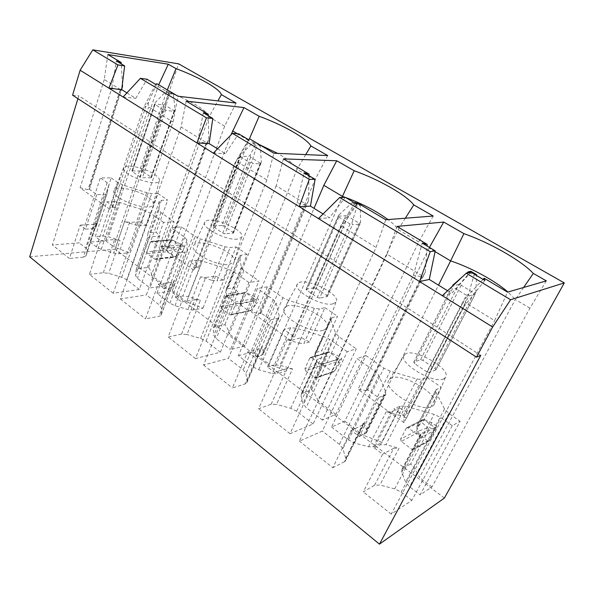 <?xml version="1.0" encoding="UTF-8"?>
<svg xmlns="http://www.w3.org/2000/svg" width="594" height="594" viewBox="0 0 594 594"><rect width="100%" height="100%" fill="white"/><g stroke="black" fill="none" stroke-linecap="round" stroke-linejoin="round"><path stroke-width="0.45" stroke-dasharray="2.97 2.23" d="M433.197 216.038L418.733 241.892L335.855 414.404L322.438 420.055L356.274 348.849L347.2 351.7L313.127 423.968L290.013 433.702L376.091 247.446L385.773 219.743M435.261 429.885L436.003 428.319L423.418 419.342L406.199 428.341L400.601 439.115L416.401 430.799L416.958 431.652L417.033 433.048L401.254 441.446L412.08 449.45L413.662 449.628L419.869 438.29L435.261 429.885L429.648 440.399L414.152 449.116M406.199 428.341L406.779 427.769L408.256 427.97L419.208 435.929L419.869 438.29M401.254 441.446L400.601 439.115M444.386 498.069L115.08 249.205L178.653 63.848M309.712 358.108L304.974 368.532L322.646 362.86L327.331 352.725L309.712 358.108L310.551 357.417L311.494 357.655L321.057 364.597L321.651 366.795L339.048 361.1L334.266 371.287L316.038 377.925L315.013 377.687L334.266 371.287M322.646 362.86L323.307 363.766L323.218 364.961L305.554 370.693L304.974 368.532M305.554 370.693L315.013 377.687M316.802 377.264L321.651 366.795M225.111 296.517L221.057 306.593L240.05 303.014L244.075 293.206L225.111 296.517L226.032 295.797L235.076 302.123L235.618 304.165L254.432 300.609L250.326 310.462L229.915 314.768L250.445 310.952L250.326 310.462M240.05 303.014L240.785 303.942L240.57 304.974L221.584 308.613L221.057 306.593M221.584 308.613L229.915 314.768M231.482 314.285L235.618 304.165M179.433 246.993L180.301 245.879L171.621 239.686L170.218 240.407L150.312 242.07L146.829 251.804L166.736 249.896L167.53 250.839L167.211 251.73L147.312 253.697L155.19 259.34L156.081 258.635L159.63 248.849L179.433 246.993L175.883 256.526L156.081 258.635M150.312 242.07L151.678 241.52L159.14 246.941L159.63 248.849M147.312 253.697L146.829 251.804M417.033 433.048L427.621 440.741L429.648 440.399M416.401 430.799L421.896 420.322M29.7 256.786L115.08 249.205M447.586 290.756L451.707 293.295L470.975 272.171M484.867 280.45L464.033 306.4L463.105 302.353L466.297 297.275C465.377 300.445 465.236 302.324 465.889 302.91L494.594 320.641L507.573 292.144M546.317 280.865L529.915 308.167L431.986 486.946L420.106 494.861L460.12 421.295L452.264 425.675L440.874 417.656L434.117 414.367L405.591 406.229L400.163 406.058L394.074 408.85L406.541 417.834L403.89 417.248L403.994 422.668L464.033 306.4M403.994 422.668L358.026 389.33L366.439 390.555L367.344 390.384L366.595 389.048L378.593 397.698L385.677 394.446L385.81 392.122L378.95 375.467L375.141 371.369L356.964 358.576L365.934 355.583L331.541 427.027L344.832 421.183L429.417 247.423M397 226.418L387.028 254.202L422.022 275.816C422.757 276.091 423.856 274.859 425.319 272.119L424.532 273.73C423.359 275.958 422.542 277.042 422.074 276.975L413.506 275.037L358.026 389.33M413.506 275.037L422.193 243.117M425.319 272.119L427.079 246.027M387.028 254.202L299.413 441.171L322.327 431.088L356.964 358.576M435.06 251.626L429.061 248.047M523.633 287.466L515.332 299.473L507.959 292.033M529.915 308.167L515.332 299.473L419.438 477.479C417.634 473.032 414.716 468.525 410.699 463.959L429.113 429.239L422.468 422.98L441.275 387.191L435.899 389.82L435.937 392.129L444.55 409.028L448.871 413.446L460.12 421.295M452.264 425.675L411.842 500.371L391.231 514.107L494.594 320.641M483.093 279.388L466.297 297.275M442.322 295.708L451.707 293.295M480.754 355.353L78.779 95.834L77.925 98.656M72.579 95.189L78.779 95.834M436.003 428.319L436.36 425.928L433.947 430.457L429.343 427.168L416.958 431.652M433.947 430.457L429.41 440.681M436.36 425.928L431.741 422.638L423.418 419.342M431.741 422.638L429.343 427.168M432.001 406.482L433.82 405.056C442.589 394.958 397.304 369.26 389.449 379.559C379.692 387.578 420.151 413.573 432.001 406.482M365.934 355.583L383.91 368.132L390.221 371.176L417.003 379.076L421.926 379.351L426.789 377.287L441.275 387.191M378.593 397.698L359.266 436.545L351.158 430.398L332.811 467.701L299.413 441.171M359.266 436.545L366.483 432.811L366.728 430.323L363.825 422L363.595 424.376L362.682 425.074L344.505 461.694L345.448 460.922L345.767 458.397L342.894 448.7L339.434 444.327L322.327 431.088M344.505 461.694L332.811 467.701M331.541 427.027L348.485 439.998L354.536 443.013L368.562 446.792L373.552 446.762L381.987 442.426L363.521 435.291L438.491 285.142M344.832 421.183L363.521 435.291M426.789 377.287L408.412 412.904L399.547 408.026L381.987 442.426M431.986 486.946L419.438 477.479M410.699 463.959L401.938 469.282L401.759 472.022L405.62 482.083L409.556 486.776L420.106 494.861M411.842 500.371L401.165 492.107L394.698 488.862L379.893 485.031L374.569 485.246L363.276 491.899L382.625 454.239L374.25 447.891L394.074 408.85M391.231 514.107L363.276 491.899M443.703 378.824C433.234 384.548 396.161 361.442 404.618 354.781C411.345 346.102 453.007 369.275 445.307 377.65L443.703 378.824M374.25 447.891L380.45 444.691L385.87 444.668L399.042 448.24L379.893 485.031M436.516 389.374L416.958 425.995L416.891 428.467L420.478 436.59L420.545 434.006L429.113 429.239M417.589 425.497L422.468 422.98M408.412 412.904L403.437 415.295L421.926 379.351M399.547 408.026L391.253 411.857L386.263 411.731L398.522 415.191L403.437 415.295M362.682 425.074L351.158 430.398M374.569 485.246L393.703 448.277L399.042 448.24M393.703 448.277L382.625 454.239M420.582 359.652L458.82 284.459L460.61 283.123L461.211 285.246L474.138 293.109L475.846 292.367L475.185 294.134L435.929 369.832L435.075 368.555L422.906 360.35L420.582 359.652L413.877 362.199L414.553 363.558L453.259 287.184L452.932 285.721M435.803 369.921L429.247 372.646L468.8 296.005L475.007 294.305M475.623 274.94L473.923 275.334L468.547 294.334L466.357 295.211L426.878 371.933L429.247 372.646M426.878 371.933L414.553 363.558M461.211 285.246L422.906 360.35M474.138 293.109L435.075 368.555M468.547 294.334L468.8 296.005M466.357 295.211L453.259 287.184M452.368 285.929L413.877 362.199M458.82 284.459L452.442 285.996M470.871 271.287L460.61 283.123M475.846 292.367L476.588 275.519M461.85 277.331L466.728 273.099M469.253 272.549L473.923 275.334M327.673 155.561L314.917 179.997L245.047 345.886L230.479 349.621L258.962 280.969L248.99 282.551L220.396 352.205L195.448 358.59L266.862 179.982L273.849 153.215M352.145 202.695L357.091 205.643L351.96 223.106L350.037 223.975L338.847 217.114L338.773 215.05L352.145 202.695L354.173 202.606M351.96 223.106L352.383 224.762L359.704 224.153L360.573 222.423L360.291 205.487L357.091 205.643M360.291 205.487L356.764 203.393M355.368 202.561L347.52 214.501L345.842 215.726L338.402 216.209L306.125 289.308L306.734 290.236L338.847 217.114M338.773 215.05L338.402 216.209M347.52 214.501L348.129 216.498L359.207 223.233L360.573 222.423M348.129 216.498L316.238 288.446L314.018 287.748L345.842 215.726M314.018 287.748L306.393 289.167M350.037 223.975L317.322 297.438L306.734 290.236M317.322 297.438L319.602 298.143L352.383 224.762M359.704 224.153L327.123 296.592L319.602 298.143M327.123 296.592L326.73 295.515L316.238 288.446M359.207 223.233L326.73 295.515M323.307 363.766L335.729 360.15L339.775 363.045L341.84 358.65L337.778 355.769L328.816 351.841L327.331 352.725M335.729 360.15L337.778 355.769M283.405 158.895L276.195 185.751L305.999 204.158C306.615 204.373 307.477 203.141 308.576 200.468L308.524 200.586C307.195 203.542 306.229 204.997 305.635 204.967L297.126 202.806L251.507 312.088L259.823 313.602L260.885 313.439L260.328 312.466L270.604 319.869L254.603 357.239L261.612 355.294L263.149 354.336L263.417 352.903L262.169 346.257L261.917 347.631L260.38 348.574L247.646 351.967L232.403 387.941L245.218 383.91L246.785 382.848L247.082 381.385L245.946 373.552L243.25 369.884L228.393 358.39L257.44 288.498L267.345 286.813L282.922 297.676L288.691 300.453L314.412 308.345L319.423 308.902L324.948 307.662L309.452 342.01L301.418 337.637L292.159 340.102L277.235 373.826L286.575 370.886L269.216 364.129L341.988 197.438M254.603 357.239L247.646 351.967M314.412 308.345L298.871 343.161L287.095 339.686L292.159 340.102M267.345 286.813L238.417 355.695L253.155 366.988L258.717 369.735L272.193 373.552L277.235 373.826M298.871 343.161L303.868 343.562L319.423 308.902M309.452 342.01L303.868 343.562M301.418 337.637L286.575 370.886M332.061 317.59L316.157 352.42L314.991 353.163L314.813 354.685L316.743 361.226L316.936 359.637L318.094 358.887L327.123 356.073L321.673 350.772L337.518 316.253L332.061 317.59L330.925 318.236L330.806 319.646L335.588 333.115L338.966 336.776L356.274 348.849M316.157 352.42L321.673 350.772M332.967 303.853C321.71 307.113 291.127 289.53 297.661 283.754C303.17 275.772 342.3 294.542 335.937 302.198L332.967 303.853M238.417 355.695L252.896 351.811L314.033 208.346M252.896 351.811L269.216 364.129M276.195 185.751L203.579 365.05L228.393 358.39M203.579 365.05L232.403 387.941M316.038 377.925L334.229 371.681L339.775 363.045M339.048 361.1L339.85 359.712L341.84 358.65M323.218 364.961L332.499 371.703M311.494 357.655L329.083 352.279L339.85 359.712M329.083 352.279L328.816 351.841M323.106 213.944L329.425 217.842L345.314 197.334M318.429 218.577L329.425 217.842M418.733 241.892L398.084 229.581L317.872 400.839C316.892 397.23 314.798 393.495 311.59 389.642L301.277 393.777L301.032 395.47L303.029 403.623L306.11 407.551L322.438 420.055M311.59 389.642L327.123 356.073M335.855 414.404L317.872 400.839M270.604 319.869L277.561 318.31L279.061 317.463L279.277 316.142L276.106 302.955L273.151 299.562L257.44 288.498M405.331 218.213L398.084 229.581C396.168 226.566 392.805 223.233 387.986 219.565M345.678 197.55L345.099 197.342M324.948 307.662L337.518 316.253M347.2 351.7L329.715 339.389L323.567 336.419L296.235 328.237L290.718 327.725L283.843 329.418L294.49 337.088L291.81 336.546L290.763 340.548L339.902 229.358L340.414 226.477L343.317 221.785C342.679 224.836 342.641 226.618 343.198 227.138L376.091 247.446M290.718 327.725L274.391 364.902L279.885 365.236L292.5 368.859L276.552 404.38L271.161 404.224L258.605 408.754L274.628 372.416L267.456 366.981L283.843 329.418M323.284 330.294L326.626 328.244C333.873 319.03 291.171 298.344 284.726 307.833C277.183 314.798 310.662 334.533 323.284 330.294M313.127 423.968L296.651 411.219L290.748 408.286L276.552 404.38M271.161 404.224L287.08 368.54L292.5 368.859M274.391 364.902L267.456 366.981M287.08 368.54L274.628 372.416M290.013 433.702L258.605 408.754M290.763 340.548L251.507 312.088M308.576 200.468L309.021 175.713M297.126 202.806L304.083 172.78M357.024 204.306L339.902 229.358M356.378 203.92L343.317 221.785M236.033 103.037L224.673 126.203L165.303 285.714L149.955 287.942L174.131 221.785L163.558 222.401L139.36 289.478L113.224 293.273L173.025 122.03L177.955 96.213M252.472 143.243L256.021 143.444L250.044 155.346L248.455 156.474L240.303 156.177L213.105 226.18L213.573 226.878L240.466 156.868L240.459 154.982L252.472 143.243L256.742 145.79L251.849 161.939L250.148 162.793L240.466 156.868M251.849 161.939L252.391 163.573L260.462 163.781L261.353 162.214L260.276 145.976L256.742 145.79M260.276 145.976L256.021 143.444M240.459 154.982L240.303 156.177M250.044 155.346L250.653 157.232L260.246 163.068L261.353 162.214M250.653 157.232L223.849 226.166L221.711 225.475L248.455 156.474M221.711 225.475L213.476 226.032M250.148 162.793L222.765 233.13L213.573 226.878M222.765 233.13L224.94 233.828L252.391 163.573M260.462 163.781L233.115 233.175L224.94 233.828M233.115 233.175L232.974 232.321L223.849 226.166M260.246 163.068L232.974 232.321M240.785 303.942L253.155 301.032L256.734 303.601L258.509 299.346L254.923 296.792L245.522 292.419L244.075 293.206M253.155 301.032L254.923 296.792M186.189 101.106L181.088 127.012L206.771 142.872C207.209 143.065 207.796 142.129 208.531 140.058L208.798 139.226C207.596 142.063 206.697 143.458 206.103 143.421L197.743 141.12L159.823 245.597L167.983 247.319L169.164 247.186L168.741 246.465L177.643 252.881L164.271 288.795L171.733 287.682L173.812 286.627L174.012 280.576L173.819 281.274L171.763 282.298L158.227 284.214L145.456 318.874L159.006 316.357L161.085 315.191L161.301 314.441L161.486 308.086L159.392 304.989L146.376 294.914L170.938 227.599L181.467 226.908L195.092 236.405L200.408 238.944L225.104 246.777L230.145 247.542L236.122 246.933L222.943 280.041L215.622 276.084L205.687 277.487L193.005 310.046L202.97 308.189L186.59 301.782L248.686 140.518L237.273 133.717M164.271 288.795L158.227 284.214M225.104 246.777L211.924 280.323L200.609 276.856L205.687 277.487M181.467 226.908L156.927 293.288L169.877 303.207L175.015 305.724L187.956 309.541L193.005 310.046M211.924 280.323L216.944 280.94L230.145 247.542M222.943 280.041L216.944 280.94M215.622 276.084L202.97 308.189M241.201 255.138L227.717 288.699L226.069 289.553L226.552 295.708L226.745 294.81L228.4 293.933L238.172 292.263L233.672 287.726L247.126 254.455L241.201 255.138L239.582 255.866L241.29 267.426L243.934 270.478L258.962 280.969M227.717 288.699L233.672 287.726M237.377 239.13C225.861 240.719 199.926 226.878 204.989 221.97C209.415 214.768 246.822 230.494 241.572 237.34L237.377 239.13M156.927 293.288L172.215 290.934L230.932 134.935M172.215 290.934L186.59 301.782M181.088 127.012L120.33 298.916L146.376 294.914M120.33 298.916L145.456 318.874M250.445 310.952L256.734 303.601M254.432 300.609L255.272 299.369L258.509 299.346M240.57 304.974L248.782 310.937M226.663 296.005L245.612 292.708L255.272 299.369M217.553 148.812L225.393 153.646L238.662 133.813M213.35 153.17L225.393 153.646M314.917 179.997L297.037 169.342L229.306 334.014C228.965 331.066 227.517 327.955 224.963 324.68L215.147 326.811L213.461 327.791L213.825 335.402L216.238 338.714L230.479 349.621M224.963 324.68L238.172 292.263M245.047 345.886L229.306 334.014M177.643 252.881L185.09 252.123L187.14 251.225L186.947 240.087L184.652 237.251L170.938 227.599M305.762 154.603L297.037 169.342C294.914 164.828 288.439 159.504 277.591 153.378M259.348 144.594L248.686 140.518L249.398 138.855M236.122 246.933L247.126 254.455M248.99 282.551L233.843 271.889L228.207 269.179L202.027 261.041L196.488 260.283L189.1 261.137L198.299 267.768L195.604 267.248L193.733 270.188L234.415 163.885L238.617 157.529C238.201 160.447 238.231 162.14 238.721 162.6L266.862 179.982M196.488 260.283L182.826 296.027L188.328 296.629L200.408 300.245L187.006 334.504L181.608 334.073L168.228 336.969L181.63 301.952L175.416 297.238L189.1 261.137M229.291 264.427L233.984 262.169C239.954 253.913 199.035 236.709 193.837 245.292C187.994 251.217 216.454 266.713 229.291 264.427M220.396 352.205L206.051 341.097L200.616 338.417L187.006 334.504M181.608 334.073L194.981 299.658L200.408 300.245M182.826 296.027L175.416 297.238M194.981 299.658L181.63 301.952M195.448 358.59L168.228 336.969M193.733 270.188L159.823 245.597M235.967 161.88L195.604 267.248L235.959 161.887M208.798 139.226L208.271 115.711M197.743 141.12L203.356 112.786M248.663 139.768L234.415 163.885M249.495 138.736L238.617 157.529M167.211 251.73L174.525 257.039L176.128 257.076L175.883 256.526M166.736 249.896L170.218 240.407M156.935 83.717L148.411 102.153C148.158 104.96 148.248 106.571 148.671 106.987L173.025 122.03M155.65 84.37L143.659 107.551L145.961 106.229L148.411 102.153M126.923 92.879L135.803 98.366L147.008 79.225M113.224 293.273L89.404 274.354L100.705 240.629L95.27 236.516L106.786 201.819L114.813 207.603L112.169 207.031L109.66 209.222L143.659 107.551M109.66 209.222L80.079 187.771L88.053 189.627L89.33 189.545L88.996 188.996L96.785 194.609L104.537 194.468L107.031 193.622L108.895 185.061L107.128 182.67L100.319 177.873L111.227 177.903L90.028 242.048L105.814 240.83L158.695 84.764M121.956 87.645C121.117 89.449 120.485 90.303 120.047 90.206L111.865 87.823L80.079 187.771M111.865 87.823L116.431 61.019M123.114 96.993L135.803 98.366M122.409 83.992L121.287 63.907M107.848 54.537L104.262 79.559L120.938 89.857L121.933 88.417M104.262 79.559L52.383 244.951L79.151 242.887L100.319 177.873M176.774 95.508L166.639 91.602L167.33 89.894M111.227 177.903L118.006 182.633L122.936 184.972L146.659 192.701L151.685 193.614L157.967 193.496L146.681 225.408L139.961 221.8L129.106 252.806L113.603 246.71L166.639 91.602L157.922 86.412M224.673 126.203L209.043 116.884L217.901 100.906M165.303 285.714L151.411 275.23L209.043 116.884C207.165 111.264 197.022 104.395 178.631 96.295M163.558 222.401L150.304 213.068L145.099 210.588L120.01 202.547L114.508 201.604L102.985 235.967L95.27 236.516M114.508 201.604L106.786 201.819M148.017 197.141C138.06 189.909 116.795 185.447 114.271 190.258C108.249 197.431 150.03 212.949 153.066 204.73C153.957 202.695 152.272 200.163 148.017 197.141M157.967 193.496L167.686 200.141L161.434 200.312L159.407 201.024L158.895 210.024L160.952 212.593L174.131 221.785M139.36 289.478L126.752 279.729L121.725 277.264L108.672 273.359L103.311 272.728L89.404 274.354M103.311 272.728L114.627 239.568L100.705 240.629M102.985 235.967L108.442 236.761L120.025 240.347L108.672 273.359M114.627 239.568L120.025 240.347M154.566 174.45C158.472 177.123 160.038 179.314 159.266 181.014C156.638 187.867 118.77 173.656 123.983 167.723C126.114 163.692 145.419 168.035 154.566 174.45M151.411 275.23C151.559 272.824 150.624 270.218 148.589 267.411L138.305 268.622L136.204 269.631L135.536 275.527L137.414 278.341L149.955 287.942M161.434 200.312L149.918 232.648L147.861 233.501L147.416 238.209L149.629 236.895L159.905 236.108L156.17 232.209L167.686 200.141M149.918 232.648L156.17 232.209M148.589 267.411L159.905 236.108M146.681 225.408L140.399 225.794L151.685 193.614M139.961 221.8L129.574 222.379L124.525 221.584L135.402 225.007L140.399 225.794M90.028 242.048L96.495 247L101.27 249.324L113.706 253.118L118.726 253.794L129.106 252.806M96.785 194.609L85.514 229.121L93.258 228.653L95.783 227.628L96.844 223.077L94.253 224.332L83.435 257.15L86.056 255.71L87.259 250.549L85.647 247.913L79.151 242.887M85.514 229.121L80.22 225.111L69.424 258.487L52.383 244.951M180.301 245.879L184.504 246.673L182.967 250.787L179.774 248.5L167.53 250.839M182.967 250.787L176.128 257.076M184.504 246.673L181.304 244.394L171.621 239.686M181.304 244.394L179.774 248.5M83.435 257.15L69.424 258.487M105.814 240.83L113.603 246.71M151.002 177.769L142.404 177.747L165.578 110.439L174.146 111.264L151.002 177.769L151.433 177.643L151.054 177.101L143.043 171.696L140.993 171.02L163.647 104.878L155.027 103.987L132.343 170.916L131.89 171.05L132.254 171.577L154.982 104.514L154.893 103.096L155.027 103.987M155.004 102.769L165.904 91.602L169.661 92.063L165.147 103.839L165.748 105.621L174.146 110.722L175.037 109.838L173.381 94.275L169.624 93.822L164.954 108.85L163.424 109.69L140.31 177.057L142.404 177.747M140.31 177.057L132.254 171.577M132.343 170.916L140.993 171.02M94.253 224.332L80.22 225.111M164.954 108.85L165.578 110.439M163.424 109.69L154.982 104.514M143.043 171.696L165.748 105.621M165.147 103.839L163.647 104.878M151.054 177.101L174.146 110.722M175.037 109.838L174.146 111.264M165.904 91.602L169.624 93.822M173.381 94.275L169.661 92.063M412.08 449.45L427.621 440.741M434.622 427.598L419.208 435.929M423.908 419.958L408.256 427.97M403.801 417.523L463.105 302.353M422.074 276.975L366.439 390.555M422.022 275.816L366.595 389.048M375.141 371.369L339.434 444.327M348.485 439.998L383.91 368.132M448.871 413.446L409.556 486.776M401.165 492.107L440.874 417.656M406.541 417.834L465.889 302.91M400.163 406.058L380.45 444.691M405.591 406.229L385.87 444.668M394.698 488.862L434.117 414.367M444.55 409.028L405.62 482.083M420.478 436.59L401.759 472.022M435.937 392.129L416.891 428.467M417.003 379.076L398.522 415.191M386.263 411.731L368.562 446.792M354.536 443.013L390.221 371.176M378.95 375.467L342.894 448.7M366.728 430.323L385.81 392.122M345.767 458.397L363.825 422M365.585 433.509L384.801 395.069M391.253 411.857L373.552 446.762M402.576 468.74L421.161 433.516M260.38 348.574L245.218 383.91M247.082 381.385L262.169 346.257M287.095 339.686L272.193 373.552M302.465 392.931L318.094 358.887M316.743 361.226L301.032 395.47M305.635 204.967L259.823 313.602M305.999 204.158L260.328 312.466M261.612 355.294L277.561 318.31M263.417 352.903L279.277 316.142M276.106 302.955L245.946 373.552M273.151 299.562L243.25 369.884M253.155 366.988L282.922 297.676M258.717 369.735L288.691 300.453M330.806 319.646L314.813 354.685M335.588 333.115L303.029 403.623M338.966 336.776L306.11 407.551M296.235 328.237L279.885 365.236M291.765 336.657L340.414 226.477M290.748 408.286L323.567 336.419M296.651 411.219L329.715 339.389M294.49 337.088L343.198 227.138M321.057 364.597L338.469 358.976M171.763 282.298L159.006 316.357M161.301 314.441L174.012 280.576M200.609 276.856L187.956 309.541M215.147 326.811L228.4 293.933M226.552 295.708L213.246 328.757M206.103 143.421L167.983 247.319M206.771 142.872L168.741 246.465M171.733 287.682L185.09 252.123M174.012 285.9L187.318 250.549M186.947 240.087L161.486 308.086M184.652 237.251L159.392 304.989M169.877 303.207L195.092 236.405M175.015 305.724L200.408 238.944M239.434 256.66L225.891 290.414M241.29 267.426L213.825 335.402M243.934 270.478L216.238 338.714M202.027 261.041L188.328 296.629M200.616 338.417L228.207 269.179M206.051 341.097L233.843 271.889M198.299 267.768L238.721 162.6M235.076 302.123L253.905 298.626M154.707 259.162L174.525 257.039M178.95 245.136L159.14 246.941M171.569 239.872L151.678 241.52M114.813 207.603L148.671 106.987M112.169 207.031L145.961 106.229M121.725 277.264L145.099 210.588M120.01 202.547L108.442 236.761M126.752 279.729L150.304 213.068M120.047 90.206L88.053 189.627M160.952 212.593L137.414 278.341M158.895 210.024L135.536 275.527M147.416 238.209L136.063 270.107M159.289 201.411L147.735 233.925M146.659 192.701L135.402 225.007M124.525 221.584L113.706 253.118M101.27 249.324L122.936 184.972M96.495 247L118.006 182.633M107.128 182.67L85.647 247.913M108.895 185.061L87.259 250.549M107.135 193.362L95.886 227.353M96.844 223.077L86.056 255.71M93.258 228.653L104.537 194.468M120.938 89.857L88.996 188.996M138.305 268.622L149.629 236.895M129.574 222.379L118.726 253.794M413.662 449.628L429.425 440.755M406.779 427.769L422.802 419.602M367.344 390.384L424.532 273.73M403.89 417.248L463.469 301.544M404.618 354.781L389.449 379.559M445.307 377.65L433.82 405.056M416.958 425.995L435.899 389.82M366.483 432.811L385.677 394.446M345.448 460.922L363.595 424.376M401.938 469.282L420.545 434.006M435.929 369.832L475.185 294.134M413.728 362.303L452.064 286.538M306.125 289.308L338.313 215.919M327.361 296.465L360.083 223.745M246.785 382.848L261.917 347.631M301.277 393.777L316.936 359.637M260.885 313.439L308.524 200.586M263.149 354.336L279.061 317.463M314.991 353.163L330.925 318.236M297.661 283.754L284.726 307.833M335.937 302.198L326.626 328.244M291.81 336.546L340.511 226.269M310.551 357.417L328.794 351.856M213.105 226.18L240.199 155.591M233.457 233.034L261.033 163.098M161.085 315.191L173.819 281.274M213.461 327.791L226.745 294.81M169.164 247.186L208.531 140.058M173.812 286.627L187.14 251.225M226.069 289.553L239.582 255.866M204.989 221.97L193.837 245.292M241.572 237.34L233.984 262.169M230.606 314.991L249.94 311.048M226.032 295.797L245.396 292.434M155.19 259.34L175.334 257.18M151.232 241.35L171.414 239.679M123.983 167.723L114.271 190.258M159.266 181.014L153.066 204.73M147.861 233.501L159.407 201.024M95.783 227.628L107.031 193.622M89.33 189.545L121.815 88.773M136.204 269.631L147.55 237.778M85.944 256.007L96.74 223.344M131.89 171.05L154.893 103.096M151.433 177.643L174.874 110.321"/><path stroke-width="0.89" d="M435.216 250.876L422.193 243.117L427.19 244.364L397 226.418L443.696 222.052L463.914 233.642C489.827 242.708 521.027 260.321 533.315 273.418L546.317 280.865L507.573 292.144L484.177 278.23L484.867 280.45L470.975 272.171L466.231 273.203L510.588 299.732L564.3 282.915L178.653 63.848L92.79 49.851L117.968 64.909L124.636 65.904L116.431 61.019L121.206 62.481L107.848 54.537L168.302 64.219L176.032 68.644C198.931 77.064 219.676 88.781 221.369 94.632L236.033 103.037L177.955 96.213L156.935 83.717L155.65 84.37L147.008 79.225L140.414 78.334L206.474 117.842L212.815 118.421L203.356 112.786L208.234 114.211L186.189 101.106L243.948 107.573L259.14 116.276C282.996 124.933 306.556 138.231 310.877 145.931L327.673 155.561L273.849 153.215L249.495 138.736L248.663 139.768L238.662 133.813L232.432 133.375L309.288 179.336L315.117 179.343L304.083 172.78L309.043 174.131L283.405 158.895L336.746 160.759L354.18 170.745C379.046 179.626 406.021 194.854 413.78 204.908L433.197 216.038L385.773 219.743L357.217 202.769L357.024 204.306L345.314 197.334L339.671 197.512L430.197 251.656L435.216 250.876L429.284 279.462L419.572 281.541L430.197 251.656M564.3 282.915L444.386 498.069L379.455 544.149L29.7 256.786L77.925 98.656M510.588 299.732L492.634 327.019L476.507 357.165L480.754 355.353L379.455 544.149M339.671 197.512L318.429 218.577L492.634 327.019M429.284 279.462L447.586 290.756M427.079 246.027L427.19 244.364M429.417 247.423L443.696 222.052M507.959 292.033C494.453 280.316 470.604 267.486 450.608 260.892L463.914 233.642M438.491 285.142L450.608 260.892L435.06 251.626M533.315 273.418L523.633 287.466M484.177 278.23L483.093 279.388M466.231 273.203L442.322 295.708M318.429 218.577L299.235 206.63L309.288 179.336M232.432 133.375L213.35 153.17L299.235 206.63L310.447 206.133L323.106 213.944M213.35 153.17L196.948 142.954L206.474 117.842M140.414 78.334L123.114 96.993L196.948 142.954L209.125 143.607L217.553 148.812M123.114 96.993L108.932 88.164L117.968 64.909M92.79 49.851L80.123 70.233L108.932 88.164L121.703 89.664L126.923 92.879M80.123 70.233L72.579 95.189L476.507 357.165M452.932 285.721L453.111 284.905L452.064 286.538M476.588 275.519L476.626 274.718L470.871 271.287L468.131 271.881L469.253 272.549M453.111 284.905L461.85 277.331M466.728 273.099L468.131 271.881M476.626 274.718L475.623 274.94M354.173 202.606L355.368 202.561L356.764 203.393M314.033 208.346L323.841 185.321L336.746 160.759M341.988 197.438L342.441 196.406L323.841 185.321M387.986 219.565C376.462 211.093 362.362 203.749 345.678 197.55M345.099 197.342L342.441 196.406L354.18 170.745M405.331 218.213L413.78 204.908M309.021 175.713L309.043 174.131M315.117 179.343L310.447 206.133M357.217 202.769L356.378 203.92M230.932 134.935L243.948 107.573M237.273 133.717L232.469 130.851M277.591 153.378L259.348 144.594M305.762 154.603L310.877 145.931M249.398 138.855L259.14 116.276M208.271 115.711L208.234 114.211M212.815 118.421L209.125 143.607M124.636 65.904L121.703 89.664M121.933 88.417L122.535 86.271L121.956 87.645M122.535 86.271L122.409 83.992M121.287 63.907L121.206 62.481M158.695 84.764L168.302 64.219M167.33 89.894L176.032 68.644M217.901 100.906L221.369 94.632M178.631 96.295L176.774 95.508M121.815 88.773L122.141 87.756"/></g></svg>
